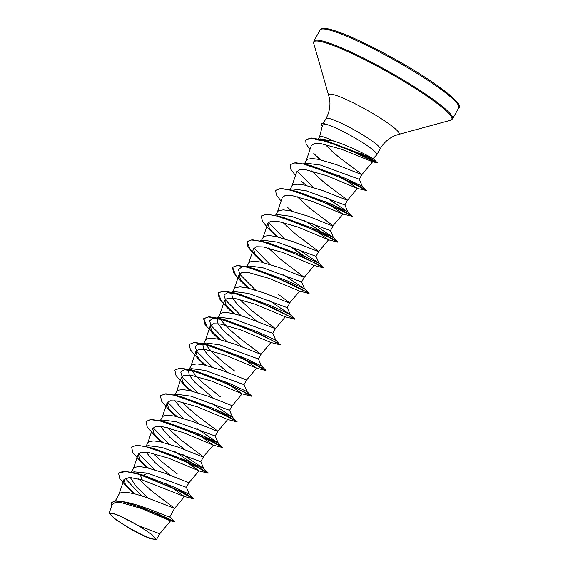 <?xml version="1.0" encoding="UTF-8"?>
<svg xmlns="http://www.w3.org/2000/svg" width="568" height="568" viewBox="0 0 568 568"><rect width="100%" height="100%" fill="white"/><g stroke="black" fill="none" stroke-linecap="round" stroke-linejoin="round"><path stroke-width="0.85" d="M123.703 517.846A25.617 3.245 29.3 0 1 147.95 531.825A25.617 3.245 29.3 0 1 141.901 534.63A25.617 3.245 29.3 0 1 113.252 517.313A25.617 3.245 29.3 0 1 120.139 516.22A25.617 3.245 29.3 0 1 123.703 517.846M372.516 158.415L327.274 141.134L315.134 139.664L320.331 138.933L333.984 141.112C349.718 146.011 370.258 156.775 372.516 158.415L373.048 158.621L376.769 154.823A31.013 3.926 -150.7 0 0 376.854 154.716A31.013 3.926 -150.7 0 0 338.791 129.376A31.013 3.926 -150.7 0 0 325.784 124.257L322.581 125.003L319.606 136.767M333.302 140.885L323.277 139.721M333.359 140.914A27.69 3.507 -150.7 0 0 319.642 136.718L318.399 138.926M303.482 163.811L307.011 163.3L320.544 165.082L359.253 179.289L361.866 174.632L361.468 174.12L338.855 157.123L331.577 150.868L325.13 144.386M304.327 164.003L306.521 160.133L307.728 159.175L312.215 158.522L319.067 159.452L336.732 164.763L361.859 174.639L372.622 161.795L341.375 149.199L320.991 143.64L314.338 143.555L311.278 145.706L306.18 160.787M170.173 517.065L174.767 521.687L157.89 513.784L125.634 502.084L130.746 503.291C143.732 506.5 160.268 513.571 166.573 516L169.953 516.617L174.582 508.332L151.571 490.858L138.556 478.923M115.347 500.763L119.23 493.869L120.437 492.917L122.354 492.378L128.098 492.541L135.873 494.167L144.826 496.886L174.582 508.374M131.769 472.249L134.382 471.859L147.666 473.151L186.375 487.358L188.988 482.701L163.854 472.832L146.182 467.521L139.33 466.591L134.843 467.244L133.636 468.202L131.393 472.164M145.01 446.207L148.539 445.695L162.072 447.477L200.781 461.685L203.394 457.034L202.989 456.516L180.383 439.518L167.432 427.647M146.047 446.058L148.042 442.529L149.249 441.57L153.743 440.917L160.588 441.847L178.26 447.158L203.074 457.041L213.334 445.163L182.811 432.44L162.391 426.639L155.71 426.447L152.664 428.506L154.063 433.59L160.254 440.953L154.425 435.251L147.204 426.887L146.026 421.456L150.506 419.653L159.722 420.845L186.751 430.104L212.34 441.932L222.528 447.527L203.521 436.046M159.416 420.533L162.945 420.022L176.478 421.811L215.187 436.011L217.8 431.36L217.395 430.842L194.788 413.845L181.838 401.981M160.453 420.384L162.448 416.855L163.655 415.897L168.149 415.243L175.001 416.174L192.666 421.491L217.792 431.368L227.74 419.489L197.202 406.766L176.797 400.965L170.123 400.774L167.077 402.84L168.469 407.923L174.66 415.279L168.831 409.578L161.617 401.214L160.432 395.782L164.919 393.979L174.127 395.172L201.157 404.43L226.746 416.259L236.934 421.854L217.927 410.373M174.752 395.314L177.351 394.348L190.883 396.137L229.578 410.33L232.206 405.687L207.071 395.818L189.407 390.507L182.555 389.577L178.068 390.223L176.861 391.182L174.859 394.71M205.289 370.464L243.999 384.671L246.611 380.013L221.484 370.144L203.813 364.834L196.961 363.903L192.474 364.557L191.267 365.508L188.498 370.4L191.757 368.682L205.289 370.464M227.867 372.551L209.038 356.356L203.621 349.412L202.911 344.733L206.163 343.008L219.695 344.79L258.404 358.997L261.024 354.297L241.833 339.87L230.729 330.576L222.478 321.878L219.908 317.455M203.671 343.363L205.673 339.834L206.88 338.883L211.367 338.23L218.219 339.16L235.89 344.471L261.017 354.34M242.273 346.885L223.458 330.697L218.027 323.746L217.31 319.06L220.569 317.334L234.101 319.117L272.796 333.317M217.317 319.06L220.079 314.168L221.286 313.209L223.196 312.677L228.947 312.84L236.714 314.466L245.674 317.185L275.423 328.673L252.419 311.157L239.469 299.286M241.116 315.716L225.517 300.046L223.984 295.019L227.456 292.74L234.982 291.661L248.507 293.45L287.216 307.65L289.836 302.95L278 294.096M232.489 292.023L234.485 288.494L235.692 287.536L240.179 286.883L247.03 287.813L264.702 293.123L289.517 303.007L299.776 291.128M245.852 266.498L249.38 265.987L262.913 267.776L301.622 281.976M246.895 266.349L248.891 262.821L250.097 261.862L254.585 261.209L261.436 262.139L279.108 267.457L304.235 277.333L281.231 259.81L268.281 247.946M260.258 240.825L263.786 240.314L277.326 242.103L316.035 256.31L318.648 251.652L318.243 251.141L295.637 234.137L282.686 222.273M261.301 240.676L263.296 237.147L264.503 236.189L268.991 235.542L275.842 236.473L293.514 241.783L318.641 251.659L328.588 239.781L298.044 227.058L277.645 221.264L270.964 221.066L267.926 223.132L269.317 228.215L275.508 235.578L269.679 229.87L262.459 221.506L261.28 216.081L265.76 214.278L274.976 215.464L302.006 224.722L327.594 236.551L337.775 242.145L318.776 230.665M274.671 215.151L278.199 214.64L291.732 216.429L330.441 230.636L333.054 225.979L332.649 225.468L310.043 208.463L297.099 196.606M275.707 215.002L277.702 211.474L278.909 210.522L283.404 209.869L290.248 210.799L307.92 216.11L332.734 225.993L342.994 214.108L312.457 201.384L292.044 195.584L285.385 195.399L282.324 197.451L277.369 212.134M289.076 189.478L292.605 188.974L306.138 190.756L344.847 204.963L347.46 200.305L347.055 199.794L324.449 182.789L311.505 170.933M290.113 189.329L292.108 185.807L293.315 184.849L297.809 184.195L304.661 185.125L322.326 190.436L347.46 200.305M147.985 497.98L136.32 486.726L130.214 477.44M170.244 475.246L155.483 463.041L145.969 452.057M177.152 473.804L162.235 462.068L153.026 453.321M184.65 449.572L169.867 437.346L160.375 426.383M199.056 423.898L184.288 411.686L174.781 400.717M213.461 398.225L194.654 382.051L189.215 375.093L188.498 370.407M220.377 396.791L201.917 381.923L195.917 375.938L191.714 370.222M191.615 370.016L191.096 368.795M234.783 371.117L223.607 362.498L213.106 353.189L208.073 347.552L205.502 343.129M256.679 321.211L237.871 305.03L232.433 298.072L231.723 293.386M306.869 164.642L306.351 163.421M174.767 521.687L170.464 520.849L141.73 508.608L121.744 502.786L115.119 502.524L112.116 504.526L109.191 513.138L114.928 519.038L130.455 528.922A27.534 3.486 29.3 0 0 150.548 538.684L156.47 539.6L151.904 534.488L138.202 525.485L118.563 515.346L111.896 512.982L109.191 513.138M138.202 525.485L159.736 533.785L170.57 520.849M147.666 473.151L143.278 475.182L134.275 472.853L123.717 471.17L118.62 473.087M124.988 478.213L141.546 495.821M169.938 516.355L170.315 517.249L166.573 516M186.368 487.28L189.385 494.302L174.752 487.408L143.278 475.182L134.275 472.853M127.658 487.344L135.227 494.004M125.634 502.084L115.978 500.735L111.236 502.659M189.385 494.302L193.844 498.633L176.265 489.41L140.353 474.6L125.507 471.468L118.556 473.194L119.791 478.71L127.062 487.103L133.878 493.663M129.397 489.282L134.68 493.862M174.617 521.9L143.725 508.19L122.035 501.558L114.764 501.019L111.172 502.765L111.434 506.493M166.637 483.844L184.359 496.503L193.709 498.867L176.662 489.872L140.232 474.812L142.298 479.96L129.653 477.411L123.98 479.456L125.329 484.227L131.258 491.192M361.07 153.459L372.622 161.795M339.515 175.775L357.4 188.434L326.877 175.718L306.464 169.924L299.783 169.718L296.737 171.784L291.774 186.46M325.109 201.448L342.994 214.108M310.703 227.115L328.588 239.781M323.369 267.819L314.019 265.448L283.659 252.739L263.24 246.931L256.558 246.739L253.505 248.798L254.911 253.889L261.11 261.252L255.273 255.543L248.053 247.179L246.874 241.748L251.354 239.952L260.57 241.137L287.6 250.396L313.188 262.224L323.369 267.819L313.216 261.969M299.606 291.114L269.239 278.405L248.827 272.604L242.16 272.406L239.1 274.472L240.498 279.555L246.697 286.918L240.86 281.217L233.647 272.853L232.468 267.421L236.948 265.618L246.164 266.811L273.194 276.069L306.393 291.931L308.964 293.493L299.606 291.121M285.2 316.795L254.84 304.079L234.428 298.278L227.747 298.079L224.694 300.145L226.092 305.236L232.284 312.592L226.454 306.883L219.241 298.527L218.055 293.095L222.542 291.292L231.758 292.484L258.788 301.743L291.988 317.604L294.558 319.166L285.2 316.795M219.944 339.543L212.049 332.557L204.835 324.193L203.649 318.769L208.136 316.965L217.352 318.151L244.382 327.409L269.963 339.245L280.173 344.833L270.78 342.461L240.427 329.752L220.015 323.945L213.348 323.76L210.288 325.819L211.686 330.903L217.885 338.265M238.674 355.483L256.551 368.142L246.604 380.02M265.746 370.506L256.388 368.142L226.029 355.426L205.623 349.625L198.935 349.426L195.896 351.493L197.288 356.576L203.472 363.932L197.643 358.231L190.429 349.867L189.243 344.442L193.731 342.639L202.946 343.825L229.969 353.083L255.557 364.912L265.746 370.506L248.23 359.707M224.268 381.149L242.145 393.816L211.623 381.1L191.203 375.292L184.536 375.107L181.476 377.159L182.882 382.257L189.073 389.612L183.237 383.904L176.023 375.54L174.837 370.116L179.325 368.312L188.541 369.498L215.563 378.757L241.151 390.585L251.34 396.18L241.18 390.33M195.456 432.496L213.334 445.163M181.05 458.17L198.914 470.829L168.405 458.113L147.978 452.313L141.318 452.114L138.258 454.18L139.65 459.256L145.848 466.626L140.019 460.918L132.798 452.561L131.62 447.13L136.1 445.326L145.316 446.512L172.345 455.77L197.927 467.606L208.115 473.201L189.116 461.72M184.359 496.503L142.298 479.96M325.784 124.257L325.627 124.087A30.807 3.905 -150.7 0 0 321.467 123.888L321.346 124.101A30.807 3.905 -150.7 0 0 322.29 126.153M154.673 469.75L138.677 453.42M131.684 447.023L136.987 445.099L153.083 448.237L186.957 460.747L203.791 468.628L182.797 454.528M169.087 444.077L153.083 427.747M162.093 421.428L167.496 422.564L201.363 435.074L218.197 442.955L197.202 428.854M183.492 418.41L167.489 402.08M176.499 395.754L181.902 396.89L215.769 409.4L232.603 417.281L211.615 403.188M197.898 392.736L182.292 377.067L180.766 372.04L184.231 369.754L196.308 371.224L230.175 383.727L247.009 391.615L243.991 384.586M212.304 367.063L196.706 351.393L195.172 346.366L198.644 344.08L210.714 345.55L244.588 358.06L261.415 365.941L258.397 358.919M226.71 341.389L211.111 325.72L209.578 320.693L213.05 318.414L225.12 319.876L258.994 332.386L275.799 340.239L280.152 344.833M227.456 292.74L239.526 294.203L273.4 306.713L290.227 314.594L269.239 300.493M255.522 290.042L239.923 274.372L238.39 269.346L241.861 267.066M248.528 267.393L251.475 267.954M249.288 288.324L235.777 275.423L232.582 267.209L237.836 265.398L253.931 268.529L287.806 281.039L304.64 288.92L283.645 274.82M269.928 264.376L253.931 248.038M262.934 241.719L265.881 242.28M263.694 262.65L250.183 249.757L246.995 241.535L252.242 239.724L268.344 242.863L302.211 255.366L319.046 263.247L298.051 249.153M284.334 238.702L268.337 222.372M261.344 215.975L266.648 214.051L282.75 217.189L316.617 229.699L333.451 237.58L312.457 223.48M291.753 190.372L294.7 190.94M275.75 190.301L281.053 188.377L297.156 191.515L331.03 204.026L347.857 211.907L326.863 197.806M313.153 187.355L297.156 171.039M306.159 164.699L311.562 165.842L345.436 178.352L362.263 186.233L359.246 179.211M193.844 498.633L176.194 488.068M148.44 468.032L142.007 462.466M147.872 446.902L187.255 462.111L208.264 472.988L198.154 467.173L174.696 451.475M162.846 442.358L156.413 436.792M146.09 421.35L151.393 419.425L162.278 421.229L201.661 436.444L222.67 447.314L205.012 436.728M177.259 416.685L170.84 411.14M160.495 395.683L165.799 393.759L176.691 395.555L216.067 410.77L237.076 421.641L219.418 411.055M191.664 391.018L185.218 385.445M174.901 370.009L180.205 368.085L191.096 369.882L230.48 385.097L251.482 395.967L244.339 391.955M206.07 365.345L199.666 359.807M189.307 344.336L194.611 342.412L205.502 344.215L244.886 359.423L265.888 370.293M220.476 339.671L206.965 326.77L203.77 318.556L209.024 316.738L219.908 318.541L259.292 333.75L280.28 344.599M234.882 313.998L221.371 301.097L218.176 292.882L223.43 291.064L234.314 292.868L273.698 308.083L294.586 319.166M248.72 267.194L288.104 282.41L309.113 293.28L304.618 288.899M263.133 241.521L302.51 256.736L323.519 267.606L316.376 263.595M305.854 257.02L289.95 246.093M278.1 236.984L271.689 231.439M277.539 215.854L316.916 231.062L337.924 241.932L327.814 236.125L304.356 220.427M291.945 190.181L331.329 205.389L352.33 216.259L334.673 205.673M290.156 164.628L295.459 162.704L306.351 164.507L345.734 179.722L366.736 190.585L349.079 179.999M305.783 139.905L311.15 137.981L322.028 139.792L358.891 153.779L377.266 162.746L366.388 155.809M193.858 498.654L183.556 493.017M147.907 467.904L143.313 463.971M162.313 442.231L157.705 438.29M176.719 416.557L172.147 412.645M191.125 390.89L186.531 386.95M205.538 365.217L200.958 361.298M234.35 313.87L226.454 306.883M248.756 288.196L240.86 281.217M263.161 262.53L258.561 258.582M304.37 256.338L289.14 245.809M291.973 211.182L287.387 207.249M281.075 201.143L276.226 194.696L275.686 190.408L280.166 188.604L289.382 189.79L316.411 199.049L342 210.877L352.181 216.472L333.182 204.991M306.379 185.509L301.793 181.582M295.481 175.469L290.631 169.023L290.092 164.734L294.572 162.931L303.788 164.117L330.817 173.375L356.406 185.211L366.594 190.798L347.588 179.318M320.97 159.878L316.738 156.207M309.993 149.49L306.031 143.825L305.719 140.012L310 138.223L318.676 139.224L343.803 147.531L377.138 162.959L364.99 155.185M325.883 124.413A30.807 3.905 -150.7 0 0 321.346 124.101M361.241 42.792A79.492 10.075 29.3 0 1 458.809 107.735C462.522 106.216 454.719 98.363 435.393 84.185C415.89 70.56 386.034 53.399 362.178 42.103C345.124 34.052 333.061 29.515 325.975 28.506C322.972 28.073 321.034 28.549 320.16 29.934A79.492 10.075 29.3 0 1 361.241 42.792M362.242 42.153A78.299 9.919 29.3 0 1 458.518 105.435M323.213 123.554L326.018 118.563C329.539 112.031 330.69 105.257 329.468 98.243L313.735 43.416L313.905 41.081A79.492 10.075 29.3 0 1 354.986 53.939A79.492 10.075 29.3 0 1 452.554 118.889L458.809 107.735M313.735 43.416A79.144 10.025 29.3 0 1 354.702 54.784A79.144 10.025 29.3 0 1 426.092 95.538A79.144 10.025 29.3 0 1 450.644 120.246L452.554 118.889M328.78 95.289A40.328 5.112 29.3 0 1 349.647 101.083A40.328 5.112 29.3 0 1 386.027 121.843A40.328 5.112 29.3 0 1 398.537 134.431L450.644 120.246M326.018 118.563A31.013 3.926 29.3 0 1 342.042 123.583A31.013 3.926 29.3 0 1 380.106 148.922C383.847 142.504 389.023 137.996 395.647 135.383L398.537 134.431M376.854 154.716L380.106 148.922M272.81 333.324L275.423 328.666L285.37 316.802M301.629 281.976L304.242 277.326L314.182 265.455M159.729 533.785L156.47 539.6M357.4 188.434L347.453 200.312M267.911 223.125L262.963 237.8M253.505 248.798L248.557 263.474M239.1 274.472L234.151 289.147M224.694 300.145L219.738 314.821M270.957 342.476L261.017 354.347M210.288 325.812L205.332 340.495M195.882 351.493L190.926 366.168M242.145 393.816L232.198 405.694M181.476 377.159L176.52 391.835M167.07 402.833L162.114 417.508M152.664 428.506L147.708 443.182M198.928 470.836L188.981 482.708M138.251 454.18L133.302 468.856M184.522 496.503L174.575 508.381M123.98 479.456L118.897 494.529M373.034 158.586L377.258 162.739L372.352 161.788M203.77 468.6L208.25 472.966M167.496 422.564L162.278 421.229M218.176 442.933L222.549 447.527M181.902 396.89L176.691 395.555M229.578 410.252L232.603 417.281L236.955 421.854M196.308 371.224L191.096 369.882M246.988 391.586L251.468 395.946M210.714 345.55L205.502 344.215M261.394 365.913L265.874 370.272M225.12 319.876L219.908 318.541M239.526 294.203L234.314 292.868M290.212 314.565L294.693 318.932M316.028 256.225L319.046 263.247L323.398 267.819M333.43 237.552L337.91 241.911M347.836 211.878L352.316 216.238M311.562 165.842L306.351 164.507M362.242 186.205L366.722 190.564M327.274 141.134L322.028 139.792M203.791 468.628L200.774 461.606M218.197 442.955L215.18 435.933M173.162 394.952L177.351 394.348M184.231 369.754L191.757 368.675M198.644 344.08L206.163 343.008M213.05 318.414L220.569 317.334M275.821 340.267L272.803 333.231M290.227 314.594L287.216 307.572M304.64 288.92L301.622 281.898M333.451 237.58L330.434 230.551M347.857 211.907L344.84 204.885M319.095 158.692L313.799 153.459M357.236 188.434L366.736 190.585M342.831 214.108L352.33 216.259M328.425 239.774L337.775 242.145M217.878 338.265L212.049 332.557M241.982 393.809L251.34 396.18M227.576 419.482L236.934 421.854M213.17 445.156L222.528 447.527M198.75 470.829L208.115 473.201M313.905 41.081L320.16 29.934"/></g></svg>
